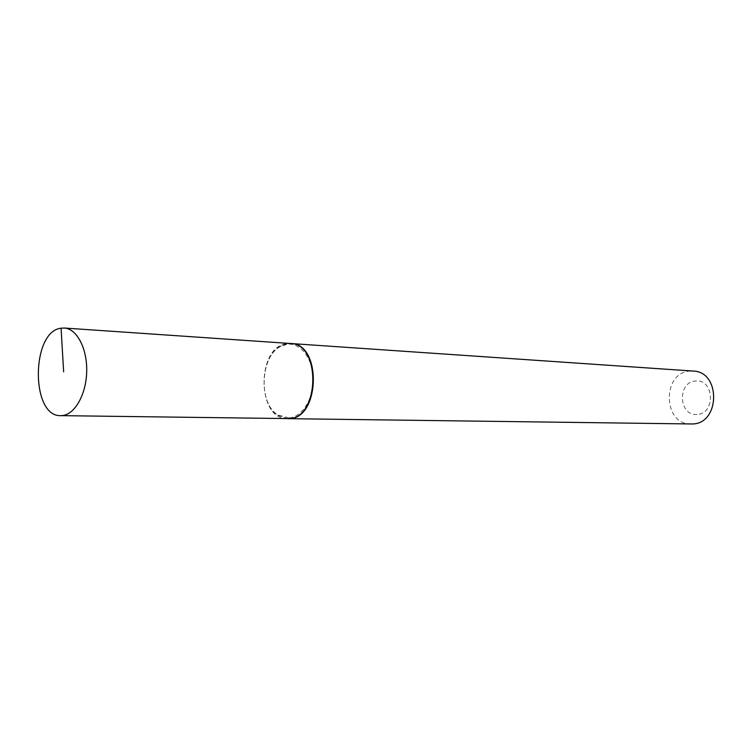 <?xml version="1.0" encoding="UTF-8"?>
<svg xmlns="http://www.w3.org/2000/svg" width="752" height="752" viewBox="0 0 752 752"><rect width="100%" height="100%" fill="white"/><g stroke="black" fill="none" stroke-linecap="round" stroke-linejoin="round"><path stroke-width="0.56" stroke-dasharray="3.76 2.82" d="M287.414 418.648C256.441 419.823 256.272 345.939 287.142 343.608L290.479 343.504M288.89 417.915L278.071 415.048C258.039 403.683 259.985 356.034 280.881 346.343L287.161 344.294C300.33 342.376 312.766 358.337 313.17 378.463C313.772 398.569 302.144 417.125 288.89 417.915M287.678 418.648L278.409 415.687C258.002 404.106 259.985 355.611 281.267 345.732L287.659 343.645L290.742 343.532M690.956 423.996C662.653 424.805 661.845 372.268 690.082 371.093L693.118 371.065M697.019 414.408C678.548 416.27 677.12 381.734 695.6 381.038C714.268 378.679 715.81 414.108 697.019 414.408M278.071 415.048L278.409 415.687M280.881 346.343L281.267 345.732"/><path stroke-width="1.13" d="M62.209 415.583L60.743 415.64C30.616 417.031 31.048 331.341 61.072 328.192L64.324 328.032C76.836 328.671 87.317 348.533 86.696 371.497C86.226 394.452 74.777 414.634 62.209 415.583M64.324 328.032L290.479 343.504C321.245 343.382 319.713 418.469 288.909 418.601L60.743 415.64M290.742 343.532L290.996 343.542C321.762 343.42 320.23 418.469 289.426 418.61L287.678 418.648M290.996 343.542L693.118 371.065C720.98 371.46 720.219 423.912 692.319 423.968L287.931 418.657M63.647 371.883L61.072 328.192"/></g></svg>
